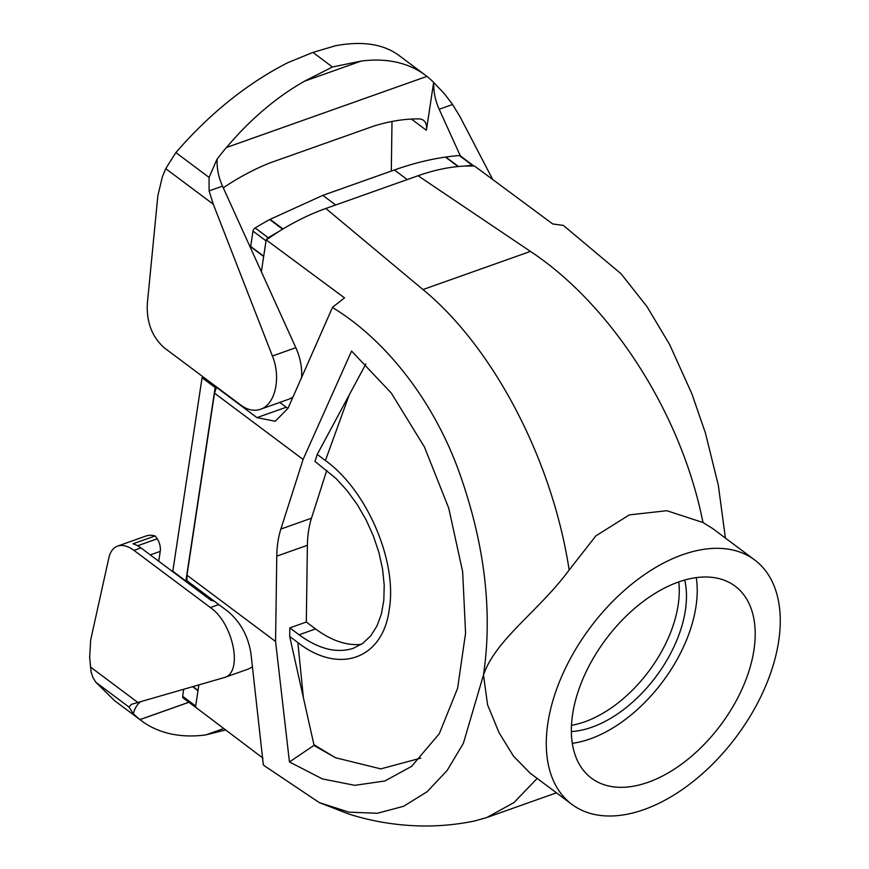 <?xml version="1.0" encoding="UTF-8"?>
<svg xmlns="http://www.w3.org/2000/svg" width="869" height="869" viewBox="0 0 869 869"><rect width="100%" height="100%" fill="white"/><g stroke="black" fill="none" stroke-linecap="round" stroke-linejoin="round"><path stroke-width="1.3" d="M188.899 702.271L139.974 719.63A199.316 119.118 126.8 0 0 141.386 720.716L114.578 700.664L95.764 682.198L92.94 677.527L91.093 671.943L89.659 657.42L90.669 639.975L108.918 557.626C110.33 551.587 113.198 547.742 117.532 546.112C122.41 544.515 127.895 545.938 133.989 550.392L140.963 547.915A37.367 22.301 -109.5 0 0 132.979 543.798L155.117 535.945A18.683 11.156 70.5 0 1 157.246 538.802A12.459 7.43 70.5 0 1 160.233 551.38L158.745 561.222M133.989 550.392L210.396 607.55C233.37 623.334 243.255 672.606 224.43 677.516L131.436 704.335L128.992 707.062L133.153 713.525A199.316 119.118 126.8 0 0 139.92 719.597L139.974 719.63M140.517 701.772A37.367 22.301 -109.5 0 0 133.359 713.677M141.386 720.716A199.316 119.118 126.8 0 0 205.768 734.924L225.668 729.938M140.963 547.915L211.058 600.349L214.154 601.098M117.532 546.112L145.883 536.054A37.367 22.301 70.5 0 1 155.117 535.945M252.455 666.599A40.485 24.158 70.5 0 1 247.926 669.184L224.43 677.516M188.845 702.239L139.92 719.597M261.363 271.715L266.175 239.866L278.775 231.545C294.526 221.714 310.222 214.024 325.853 208.462L418.054 175.744C434.294 170.009 449.86 166.772 464.741 166.066L474.42 165.968L552.738 223.974L563.362 225.397M265.295 766.436L263.34 764.97L250.935 653.434C248.132 635.978 240.376 621.9 227.689 611.211L186.889 580.698L186.976 575.202L275.56 641.474L276.776 556.149A93.428 55.757 70.5 0 1 280.872 529.047L303.096 459.44L214.513 393.157L216.587 386.966M262.97 758.137L195.503 707.149L198.871 684.924M211.634 600.49L211.808 599.338M571.476 725.333A105.888 63.274 126.8 0 0 584.718 721.824A105.888 63.274 126.8 0 0 678.776 581.915M571.357 731.557A105.888 63.274 126.8 0 0 591.919 727.201A105.888 63.274 126.8 0 0 684.718 580.036M682.545 554.726A152.596 91.202 126.8 0 0 562.395 674.833A152.596 91.202 126.8 0 0 571.856 804.346A152.596 91.202 126.8 0 0 736.293 736.793A152.596 91.202 126.8 0 0 754.683 559.973A152.596 91.202 126.8 0 0 682.545 554.726M569.195 569.977L595.862 535.88L629.297 514.893L666.838 510.711L702.988 522.519M530.003 773.03L513.546 756.236L499.088 732.763L487.574 704.813L483.49 674.941C495.808 639.171 539.008 611.005 569.152 569.988C551.924 457.311 491.539 345.71 422.975 289.562L325.853 208.462M418.054 175.744L530.459 251.423C609.788 303.759 680.97 411.526 702.988 522.508L712.819 528.645M265.295 766.425L319.347 802.619L348.947 812.157L377.374 813.286L403.672 806.258L427.113 791.724L447.133 770.466L463.351 743.353L483.49 674.941C492.669 612.319 484.956 545.841 460.364 475.495C434.283 400.587 385.293 340.192 334.511 308.756L332.555 307.278L344.504 297.871L266.175 239.866M319.347 802.619L348.86 814.047C368.912 820.423 389.638 824.257 411.026 825.55C432.284 826.843 453.444 825.322 474.507 820.999L486.716 817.577L513.959 802.598L537.194 778.407M563.351 225.408L621.085 273.789L647.047 306.703L669.662 344.602L691.865 393.766L705.389 432.903L718.326 485.228L725.398 538.063M326.777 470.314L311.493 518.196A93.428 55.757 -109.5 0 0 307.398 545.287L306.301 622.019L315.545 628.939C331.523 640.692 346.764 645.841 361.265 644.385M303.096 459.44L351.587 351.054L391.256 393.027L424.42 446.938L448.73 508.126L462.645 571.65L465.578 633.066L457.605 688.27L439.279 733.74L411.537 766.425L384.88 780.981L354.834 785.337L322.432 778.939L289.442 761.95L313.915 745.428L335.488 757.725L313.926 744.7L303.39 697.731L297.871 642.582C339.138 674.844 382.925 659.028 389.214 609.604C397.633 561.754 367.044 490.312 325.408 460.537L317.228 454.422L365.871 363.97M335.488 757.725L380.796 768.88L420.759 758.137M313.915 745.428L313.926 744.7M186.976 575.202L214.513 393.157M289.442 761.95L275.571 641.474M216.175 387.107L256.963 417.631L275.267 421.248L288.019 408.267L332.555 307.278M279.829 402.401L286.27 407.224A37.367 22.301 -109.5 0 0 287.954 408.397M306.301 622.019L289.822 627.874L299.055 634.783C318.782 649.121 336.9 653.607 353.422 648.252L362.786 643.353L370.715 635.869L376.961 625.995L381.372 614.025L383.816 600.294L384.217 585.185L382.577 569.13L378.927 552.575L373.377 535.999L366.088 519.858L357.268 504.607L347.155 490.692L336.031 478.482L314.991 461.428L317.228 454.422M289.822 627.874L289.692 636.466L303.39 697.731M289.692 636.466L297.871 642.582M648.133 782.285A119.9 71.649 -53.2 0 1 591.452 778.168A119.9 71.649 -53.2 0 1 605.899 639.236A119.9 71.649 -53.2 0 1 735.098 586.151A119.9 71.649 -53.2 0 1 742.539 687.922A119.9 71.649 -53.2 0 1 648.133 782.285M572.302 743.321A119.9 71.649 126.8 0 0 590.149 738.911A119.9 71.649 126.8 0 0 696.265 577.624M186.889 580.644L185.879 581.013L186.737 575.289L215.143 387.52L216.153 387.161M266.49 239.648A3.118 1.857 -53.2 0 1 268.228 237.748A358.723 214.382 -53.2 0 1 278.775 231.545M464.741 166.066A358.723 214.382 -53.2 0 1 472.388 165.316A3.118 1.857 -53.2 0 1 473.29 165.544A3.118 1.857 -53.2 0 1 473.627 165.946M183.696 689.302L182.642 696.308A3.118 1.857 126.8 0 0 183.131 697.959L196.198 707.735M215.143 387.52L202.064 377.743L172.812 571.226L185.879 581.013M202.064 377.743L203.563 377.222M282.61 229.188L269.694 219.52L322.823 195.362L394.396 169.976C411.841 163.785 428.862 159.494 445.46 157.093L445.819 157.039A358.723 214.382 126.8 0 1 459.31 155.54A3.118 1.857 -53.2 0 1 460.222 155.768L473.29 165.544M263.698 256.203L250.674 246.459L252.998 231.121L266.023 240.865M269.694 219.52A358.723 214.382 126.8 0 0 255.16 227.96A3.118 1.857 126.8 0 0 252.998 231.121M250.674 246.459L250.478 247.741M198.566 591.007L198.784 589.595M165.729 168.651L162.318 176.972L157.876 195.644L147.317 303.726C146.492 322.573 152.249 337.357 164.589 348.067L240.995 405.226C247.611 410.038 254.106 411.385 260.461 409.277C275.267 404.682 281.306 377.722 272.41 355.997L213.285 204.237L165.729 168.651L175.864 152.586C209.722 113.524 247.002 83.565 287.704 62.709L312.938 52.401L335.597 45.72C362.199 40.81 383.24 43.982 398.708 55.247L425.517 75.299A199.316 119.118 126.8 0 0 361.124 61.091L332.436 66.989L312.938 52.401M223.279 187.813A225.473 134.749 -53.2 0 1 269.911 162.927L373.54 126.168A225.473 134.749 -53.2 0 1 418.945 118.912A18.683 11.167 -53.2 0 1 423.464 120.335A18.683 11.167 -53.2 0 1 426.407 130.285L433.642 82.414A199.316 119.118 126.8 0 0 426.929 76.385L226.505 147.491A199.316 119.118 -53.2 0 1 304.65 81.132L332.436 66.989M217.174 159.429A37.367 22.301 70.5 0 0 222.507 186.129L209.092 190.887L209.081 177.439L216.978 159.277A199.316 119.118 126.8 0 1 226.451 147.448L226.505 147.491M492.723 179.525L460.005 116.707L452.597 104.497L444.537 93.906L433.642 82.414M460.32 155.844L439.182 109.255A37.367 22.301 70.5 0 1 433.848 82.566M426.929 76.385A199.316 119.118 126.8 0 0 425.517 75.299M392.006 121.464L391.3 171.074M209.092 190.887L213.285 204.237M222.507 186.129L295.84 347.687A40.485 24.158 70.5 0 1 301.5 378.102M293.168 396.742A40.485 24.158 70.5 0 1 288.758 399.24L260.461 409.277M205.768 734.924L223.789 728.526M210.396 607.55L218.803 604.563M90.365 666.947L137.921 702.521M95.764 682.198L128.992 707.062M157.246 538.802L137.639 545.754M160.233 551.38L150.304 554.9M422.975 289.551L530.459 251.413M349.175 395.004L325.408 460.537M286.27 407.224L256.963 417.631M315.545 628.939L299.055 634.783M307.398 545.287L276.776 556.149M311.493 518.196L280.872 529.047M394.396 169.976L407.246 179.579M445.46 157.093L458.093 166.544M472.388 165.316L459.31 155.54M458.474 166.511L445.819 157.039M322.823 195.362L335.662 204.975M270.085 219.314L282.99 228.96M268.228 237.748L255.16 227.96M250.63 246.731L263.665 256.485M198.034 690.431L192.951 686.629M197.991 690.714L192.657 686.716M182.642 696.308L195.666 706.052M452.597 104.497L439.182 109.255M361.124 61.091L304.65 81.132M426.407 130.285L411.406 119.064M295.84 347.687L272.41 355.997M209.081 177.439L175.864 152.586M529.449 772.628L571.856 804.346M712.265 528.243L754.683 559.973M411.537 766.425L412.102 765.98M487.77 817.186L556.453 792.821"/></g></svg>

